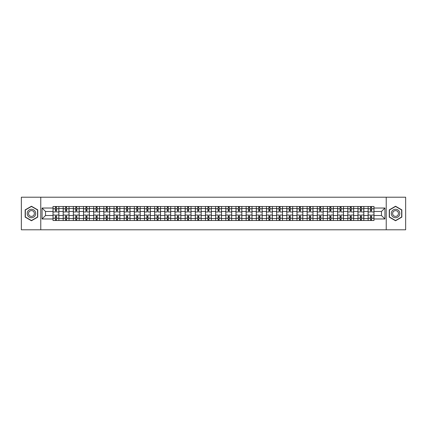 <?xml version="1.0" encoding="UTF-8"?>
<svg xmlns="http://www.w3.org/2000/svg" width="427" height="427" viewBox="0 0 427 427"><rect width="100%" height="100%" fill="white"/><g stroke="black" fill="none" stroke-linecap="round" stroke-linejoin="round"><path stroke-width="0.64" d="M386.232 229.79L405.65 229.79L405.65 197.21L21.35 197.21L21.35 229.79L386.232 229.79L386.232 197.21M63.18 220.503L63.18 208.483L58.883 208.483L58.883 220.503M58.883 208.483L58.883 206.497M63.18 208.483L63.18 206.497M69.046 206.497L69.046 220.503M73.348 220.503L73.348 206.497M79.209 206.497L79.209 220.503M83.511 220.503L83.511 206.497M89.376 206.497L89.376 220.503M93.673 220.503L93.673 206.497M99.539 206.497L99.539 220.503M103.841 220.503L103.841 206.497M109.702 206.497L109.702 220.503M114.004 220.503L114.004 206.497M119.87 206.497L119.87 220.503M124.166 220.503L124.166 206.497M130.032 206.497L130.032 220.503M134.334 220.503L134.334 206.497M140.2 206.497L140.2 220.503M144.497 220.503L144.497 206.497M150.363 206.497L150.363 220.503M154.665 220.503L154.665 206.497M160.525 206.497L160.525 220.503M164.827 220.503L164.827 206.497M170.693 206.497L170.693 220.503M174.99 220.503L174.99 206.497M180.856 206.497L180.856 220.503M185.158 220.503L185.158 206.497M191.018 206.497L191.018 220.503M195.32 220.503L195.32 206.497M201.186 206.497L201.186 220.503M205.483 220.503L205.483 206.497M211.349 206.497L211.349 220.503M215.651 220.503L215.651 206.497M221.517 206.497L221.517 220.503M225.814 220.503L225.814 206.497M231.68 206.497L231.68 220.503M235.982 220.503L235.982 206.497M241.842 206.497L241.842 220.503M246.144 220.503L246.144 206.497M252.01 206.497L252.01 220.503M256.307 220.503L256.307 206.497M262.173 206.497L262.173 220.503M266.475 220.503L266.475 206.497M272.335 206.497L272.335 220.503M276.637 220.503L276.637 206.497M282.503 206.497L282.503 220.503M286.8 220.503L286.8 206.497M292.666 206.497L292.666 220.503M296.968 220.503L296.968 206.497M302.834 206.497L302.834 220.503M307.13 220.503L307.13 206.497M312.996 206.497L312.996 220.503M317.298 220.503L317.298 206.497M323.159 206.497L323.159 220.503M327.461 220.503L327.461 206.497M333.327 206.497L333.327 220.503M337.624 220.503L337.624 206.497M343.489 206.497L343.489 220.503M347.791 220.503L347.791 206.497M353.652 206.497L353.652 220.503M357.954 220.503L357.954 206.497M363.82 206.497L363.82 220.503M368.117 220.503L368.117 206.497M368.117 215.518L363.82 215.518M357.954 215.518L353.652 215.518M347.791 215.518L343.489 215.518M337.624 215.518L333.327 215.518M327.461 215.518L323.159 215.518M317.298 215.518L312.996 215.518M307.13 215.518L302.834 215.518M296.968 215.518L292.666 215.518M286.8 215.518L282.503 215.518M276.637 215.518L272.335 215.518M266.475 215.518L262.173 215.518M256.307 215.518L252.01 215.518M246.144 215.518L241.842 215.518M235.982 215.518L231.68 215.518M225.814 215.518L221.517 215.518M215.651 215.518L211.349 215.518M205.483 215.518L201.186 215.518M195.32 215.518L191.018 215.518M185.158 215.518L180.856 215.518M174.99 215.518L170.693 215.518M164.827 215.518L160.525 215.518M154.665 215.518L150.363 215.518M144.497 215.518L140.2 215.518M134.334 215.518L130.032 215.518M124.166 215.518L119.87 215.518M114.004 215.518L109.702 215.518M103.841 215.518L99.539 215.518M93.673 215.518L89.376 215.518M83.511 215.518L79.209 215.518M73.348 215.518L69.046 215.518M63.18 215.518L58.883 215.518M368.117 211.482L363.82 211.482M357.954 211.482L353.652 211.482M347.791 211.482L343.489 211.482M337.624 211.482L333.327 211.482M327.461 211.482L323.159 211.482M317.298 211.482L312.996 211.482M307.13 211.482L302.834 211.482M296.968 211.482L292.666 211.482M286.8 211.482L282.503 211.482M276.637 211.482L272.335 211.482M266.475 211.482L262.173 211.482M256.307 211.482L252.01 211.482M246.144 211.482L241.842 211.482M235.982 211.482L231.68 211.482M225.814 211.482L221.517 211.482M215.651 211.482L211.349 211.482M205.483 211.482L201.186 211.482M195.32 211.482L191.018 211.482M185.158 211.482L180.856 211.482M174.99 211.482L170.693 211.482M164.827 211.482L160.525 211.482M154.665 211.482L150.363 211.482M144.497 211.482L140.2 211.482M134.334 211.482L130.032 211.482M124.166 211.482L119.87 211.482M114.004 211.482L109.702 211.482M103.841 211.482L99.539 211.482M93.673 211.482L89.376 211.482M83.511 211.482L79.209 211.482M73.348 211.482L69.046 211.482M63.18 211.482L58.883 211.482M45.524 215.518L53.017 215.518L53.017 211.482L45.524 211.482L45.524 215.518L42.07 218.971L42.07 208.029L53.017 208.029L53.017 211.482M373.983 211.482L373.983 215.518L381.476 215.518L381.476 211.482L373.983 211.482L373.983 206.497L53.017 206.497L53.017 208.029M373.983 208.029L384.93 208.029L384.93 218.971L373.983 218.971L373.983 215.518M53.017 215.518L53.017 220.503L373.983 220.503L373.983 218.971M53.017 218.971L42.07 218.971M40.768 229.79L40.768 197.21M37.736 209.87L31.449 206.241L25.161 209.87L25.161 217.129L31.449 220.759L37.736 217.129L37.736 209.87M401.839 209.87L395.551 206.241L389.264 209.87L389.264 217.129L395.551 220.759L401.839 217.129L401.839 209.87M56.471 219.526L55.43 219.526M55.43 207.474L56.471 207.474M66.633 219.526L65.593 219.526M65.593 207.474L66.633 207.474M76.801 219.526L75.755 219.526M75.755 207.474L76.801 207.474M86.964 219.526L85.923 219.526M85.923 207.474L86.964 207.474M97.126 219.526L96.086 219.526M96.086 207.474L97.126 207.474M107.294 219.526L106.248 219.526M106.248 207.474L107.294 207.474M117.457 219.526L116.416 219.526M116.416 207.474L117.457 207.474M127.62 219.526L126.579 219.526M126.579 207.474L127.62 207.474M137.788 219.526L136.747 219.526M136.747 207.474L137.788 207.474M147.95 219.526L146.909 219.526M146.909 207.474L147.95 207.474M158.118 219.526L157.072 219.526M157.072 207.474L158.118 207.474M168.281 219.526L167.24 219.526M167.24 207.474L168.281 207.474M178.443 219.526L177.402 219.526M177.402 207.474L178.443 207.474M188.611 219.526L187.565 219.526M187.565 207.474L188.611 207.474M198.774 219.526L197.733 219.526M197.733 207.474L198.774 207.474M208.936 219.526L207.896 219.526M207.896 207.474L208.936 207.474M219.104 219.526L218.064 219.526M218.064 207.474L219.104 207.474M229.267 219.526L228.226 219.526M228.226 207.474L229.267 207.474M239.435 219.526L238.389 219.526M238.389 207.474L239.435 207.474M249.598 219.526L248.557 219.526M248.557 207.474L249.598 207.474M259.76 219.526L258.719 219.526M258.719 207.474L259.76 207.474M269.928 219.526L268.882 219.526M268.882 207.474L269.928 207.474M280.091 219.526L279.05 219.526M279.05 207.474L280.091 207.474M290.253 219.526L289.212 219.526M289.212 207.474L290.253 207.474M300.421 219.526L299.38 219.526M299.38 207.474L300.421 207.474M310.584 219.526L309.543 219.526M309.543 207.474L310.584 207.474M320.752 219.526L319.706 219.526M319.706 207.474L320.752 207.474M330.914 219.526L329.874 219.526M329.874 207.474L330.914 207.474M341.077 219.526L340.036 219.526M340.036 207.474L341.077 207.474M351.245 219.526L350.199 219.526M350.199 207.474L351.245 207.474M361.407 219.526L360.367 219.526M360.367 207.474L361.407 207.474M371.57 219.526L370.529 219.526M370.529 207.474L371.57 207.474M42.07 208.029L45.524 211.482M381.476 215.518L384.93 218.971M381.476 211.482L384.93 208.029M58.846 220.503L58.846 211.968L56.471 211.968L56.471 206.497M55.43 206.497L55.43 211.968L53.049 211.968L53.049 206.497M58.846 211.968L58.846 206.497M53.049 220.503L53.049 215.032L55.43 215.032L55.43 220.503M56.471 220.503L56.471 215.032L58.846 215.032M55.43 210.538L56.471 210.538M53.049 215.032L53.049 211.968M56.471 216.462L55.43 216.462M56.471 219.659L55.43 219.659M55.43 217.311L56.471 217.311M56.471 209.689L55.43 209.689M55.43 207.341L56.471 207.341M27.782 215.619A4.233 4.233 0 0 0 33.568 217.167A4.233 4.233 0 0 0 35.115 211.381A4.233 4.233 0 0 0 29.33 209.833A4.233 4.233 0 0 0 27.782 215.619M28.94 214.952A2.898 2.898 0 0 0 32.9 216.009A2.898 2.898 0 0 0 33.963 212.048A2.898 2.898 0 0 0 30.002 210.991A2.898 2.898 0 0 0 28.94 214.952M31.449 206.465L37.544 209.983L37.544 217.017L31.449 220.535L25.358 217.017L25.358 209.983L31.449 206.465M391.885 215.619A4.233 4.233 0 0 0 397.67 217.167A4.233 4.233 0 0 0 399.218 211.381A4.233 4.233 0 0 0 393.432 209.833A4.233 4.233 0 0 0 391.885 215.619M393.037 214.952A2.898 2.898 0 0 0 396.998 216.009A2.898 2.898 0 0 0 398.06 212.048A2.898 2.898 0 0 0 394.1 210.991A2.898 2.898 0 0 0 393.037 214.952M395.551 206.465L401.642 209.983L401.642 217.017L395.551 220.535L389.456 217.017L389.456 209.983L395.551 206.465M69.014 220.503L69.014 211.968L66.633 211.968L66.633 206.497M65.593 206.497L65.593 211.968L63.212 211.968L63.212 206.497M69.014 211.968L69.014 206.497M63.212 220.503L63.212 215.032L65.593 215.032L65.593 220.503M66.633 220.503L66.633 215.032L69.014 215.032M65.593 210.538L66.633 210.538M63.212 215.032L63.212 211.968M66.633 216.462L65.593 216.462M66.633 219.659L65.593 219.659M65.593 217.311L66.633 217.311M66.633 209.689L65.593 209.689M65.593 207.341L66.633 207.341M79.176 220.503L79.176 211.968L76.801 211.968L76.801 206.497M75.755 206.497L75.755 211.968L73.38 211.968L73.38 206.497M79.176 211.968L79.176 206.497M73.38 220.503L73.38 215.032L75.755 215.032L75.755 220.503M76.801 220.503L76.801 215.032L79.176 215.032M75.755 210.538L76.801 210.538M73.38 215.032L73.38 211.968M76.801 216.462L75.755 216.462M76.801 219.659L75.755 219.659M75.755 217.311L76.801 217.311M76.801 209.689L75.755 209.689M75.755 207.341L76.801 207.341M89.344 220.503L89.344 211.968L86.964 211.968L86.964 206.497M85.923 206.497L85.923 211.968L83.543 211.968L83.543 206.497M89.344 211.968L89.344 206.497M83.543 220.503L83.543 215.032L85.923 215.032L85.923 220.503M86.964 220.503L86.964 215.032L89.344 215.032M85.923 210.538L86.964 210.538M83.543 215.032L83.543 211.968M86.964 216.462L85.923 216.462M86.964 219.659L85.923 219.659M85.923 217.311L86.964 217.311M86.964 209.689L85.923 209.689M85.923 207.341L86.964 207.341M99.507 220.503L99.507 211.968L97.126 211.968L97.126 206.497M96.086 206.497L96.086 211.968L93.705 211.968L93.705 206.497M99.507 211.968L99.507 206.497M93.705 220.503L93.705 215.032L96.086 215.032L96.086 220.503M97.126 220.503L97.126 215.032L99.507 215.032M96.086 210.538L97.126 210.538M93.705 215.032L93.705 211.968M97.126 216.462L96.086 216.462M97.126 219.659L96.086 219.659M96.086 217.311L97.126 217.311M97.126 209.689L96.086 209.689M96.086 207.341L97.126 207.341M109.67 220.503L109.67 211.968L107.294 211.968L107.294 206.497M106.248 206.497L106.248 211.968L103.873 211.968L103.873 206.497M109.67 211.968L109.67 206.497M103.873 220.503L103.873 215.032L106.248 215.032L106.248 220.503M107.294 220.503L107.294 215.032L109.67 215.032M106.248 210.538L107.294 210.538M103.873 215.032L103.873 211.968M107.294 216.462L106.248 216.462M107.294 219.659L106.248 219.659M106.248 217.311L107.294 217.311M107.294 209.689L106.248 209.689M106.248 207.341L107.294 207.341M119.838 220.503L119.838 211.968L117.457 211.968L117.457 206.497M116.416 206.497L116.416 211.968L114.036 211.968L114.036 206.497M119.838 211.968L119.838 206.497M114.036 220.503L114.036 215.032L116.416 215.032L116.416 220.503M117.457 220.503L117.457 215.032L119.838 215.032M116.416 210.538L117.457 210.538M114.036 215.032L114.036 211.968M117.457 216.462L116.416 216.462M117.457 219.659L116.416 219.659M116.416 217.311L117.457 217.311M117.457 209.689L116.416 209.689M116.416 207.341L117.457 207.341M130 220.503L130 211.968L127.62 211.968L127.62 206.497M126.579 206.497L126.579 211.968L124.204 211.968L124.204 206.497M130 211.968L130 206.497M124.204 220.503L124.204 215.032L126.579 215.032L126.579 220.503M127.62 220.503L127.62 215.032L130 215.032M126.579 210.538L127.62 210.538M124.204 215.032L124.204 211.968M127.62 216.462L126.579 216.462M127.62 219.659L126.579 219.659M126.579 217.311L127.62 217.311M127.62 209.689L126.579 209.689M126.579 207.341L127.62 207.341M140.163 220.503L140.163 211.968L137.788 211.968L137.788 206.497M136.747 206.497L136.747 211.968L134.366 211.968L134.366 206.497M140.163 211.968L140.163 206.497M134.366 220.503L134.366 215.032L136.747 215.032L136.747 220.503M137.788 220.503L137.788 215.032L140.163 215.032M136.747 210.538L137.788 210.538M134.366 215.032L134.366 211.968M137.788 216.462L136.747 216.462M137.788 219.659L136.747 219.659M136.747 217.311L137.788 217.311M137.788 209.689L136.747 209.689M136.747 207.341L137.788 207.341M150.331 220.503L150.331 211.968L147.95 211.968L147.95 206.497M146.909 206.497L146.909 211.968L144.529 211.968L144.529 206.497M150.331 211.968L150.331 206.497M144.529 220.503L144.529 215.032L146.909 215.032L146.909 220.503M147.95 220.503L147.95 215.032L150.331 215.032M146.909 210.538L147.95 210.538M144.529 215.032L144.529 211.968M147.95 216.462L146.909 216.462M147.95 219.659L146.909 219.659M146.909 217.311L147.95 217.311M147.95 209.689L146.909 209.689M146.909 207.341L147.95 207.341M160.493 220.503L160.493 211.968L158.118 211.968L158.118 206.497M157.072 206.497L157.072 211.968L154.697 211.968L154.697 206.497M160.493 211.968L160.493 206.497M154.697 220.503L154.697 215.032L157.072 215.032L157.072 220.503M158.118 220.503L158.118 215.032L160.493 215.032M157.072 210.538L158.118 210.538M154.697 215.032L154.697 211.968M158.118 216.462L157.072 216.462M158.118 219.659L157.072 219.659M157.072 217.311L158.118 217.311M158.118 209.689L157.072 209.689M157.072 207.341L158.118 207.341M170.661 220.503L170.661 211.968L168.281 211.968L168.281 206.497M167.24 206.497L167.24 211.968L164.859 211.968L164.859 206.497M170.661 211.968L170.661 206.497M164.859 220.503L164.859 215.032L167.24 215.032L167.24 220.503M168.281 220.503L168.281 215.032L170.661 215.032M167.24 210.538L168.281 210.538M164.859 215.032L164.859 211.968M168.281 216.462L167.24 216.462M168.281 219.659L167.24 219.659M167.24 217.311L168.281 217.311M168.281 209.689L167.24 209.689M167.24 207.341L168.281 207.341M180.824 220.503L180.824 211.968L178.443 211.968L178.443 206.497M177.402 206.497L177.402 211.968L175.022 211.968L175.022 206.497M180.824 211.968L180.824 206.497M175.022 220.503L175.022 215.032L177.402 215.032L177.402 220.503M178.443 220.503L178.443 215.032L180.824 215.032M177.402 210.538L178.443 210.538M175.022 215.032L175.022 211.968M178.443 216.462L177.402 216.462M178.443 219.659L177.402 219.659M177.402 217.311L178.443 217.311M178.443 209.689L177.402 209.689M177.402 207.341L178.443 207.341M190.986 220.503L190.986 211.968L188.611 211.968L188.611 206.497M187.565 206.497L187.565 211.968L185.19 211.968L185.19 206.497M190.986 211.968L190.986 206.497M185.19 220.503L185.19 215.032L187.565 215.032L187.565 220.503M188.611 220.503L188.611 215.032L190.986 215.032M187.565 210.538L188.611 210.538M185.19 215.032L185.19 211.968M188.611 216.462L187.565 216.462M188.611 219.659L187.565 219.659M187.565 217.311L188.611 217.311M188.611 209.689L187.565 209.689M187.565 207.341L188.611 207.341M201.154 220.503L201.154 211.968L198.774 211.968L198.774 206.497M197.733 206.497L197.733 211.968L195.352 211.968L195.352 206.497M201.154 211.968L201.154 206.497M195.352 220.503L195.352 215.032L197.733 215.032L197.733 220.503M198.774 220.503L198.774 215.032L201.154 215.032M197.733 210.538L198.774 210.538M195.352 215.032L195.352 211.968M198.774 216.462L197.733 216.462M198.774 219.659L197.733 219.659M197.733 217.311L198.774 217.311M198.774 209.689L197.733 209.689M197.733 207.341L198.774 207.341M211.317 220.503L211.317 211.968L208.936 211.968L208.936 206.497M207.896 206.497L207.896 211.968L205.52 211.968L205.52 206.497M211.317 211.968L211.317 206.497M205.52 220.503L205.52 215.032L207.896 215.032L207.896 220.503M208.936 220.503L208.936 215.032L211.317 215.032M207.896 210.538L208.936 210.538M205.52 215.032L205.52 211.968M208.936 216.462L207.896 216.462M208.936 219.659L207.896 219.659M207.896 217.311L208.936 217.311M208.936 209.689L207.896 209.689M207.896 207.341L208.936 207.341M221.48 220.503L221.48 211.968L219.104 211.968L219.104 206.497M218.064 206.497L218.064 211.968L215.683 211.968L215.683 206.497M221.48 211.968L221.48 206.497M215.683 220.503L215.683 215.032L218.064 215.032L218.064 220.503M219.104 220.503L219.104 215.032L221.48 215.032M218.064 210.538L219.104 210.538M215.683 215.032L215.683 211.968M219.104 216.462L218.064 216.462M219.104 219.659L218.064 219.659M218.064 217.311L219.104 217.311M219.104 209.689L218.064 209.689M218.064 207.341L219.104 207.341M231.647 220.503L231.647 211.968L229.267 211.968L229.267 206.497M228.226 206.497L228.226 211.968L225.846 211.968L225.846 206.497M231.647 211.968L231.647 206.497M225.846 220.503L225.846 215.032L228.226 215.032L228.226 220.503M229.267 220.503L229.267 215.032L231.647 215.032M228.226 210.538L229.267 210.538M225.846 215.032L225.846 211.968M229.267 216.462L228.226 216.462M229.267 219.659L228.226 219.659M228.226 217.311L229.267 217.311M229.267 209.689L228.226 209.689M228.226 207.341L229.267 207.341M241.81 220.503L241.81 211.968L239.435 211.968L239.435 206.497M238.389 206.497L238.389 211.968L236.014 211.968L236.014 206.497M241.81 211.968L241.81 206.497M236.014 220.503L236.014 215.032L238.389 215.032L238.389 220.503M239.435 220.503L239.435 215.032L241.81 215.032M238.389 210.538L239.435 210.538M236.014 215.032L236.014 211.968M239.435 216.462L238.389 216.462M239.435 219.659L238.389 219.659M238.389 217.311L239.435 217.311M239.435 209.689L238.389 209.689M238.389 207.341L239.435 207.341M251.978 220.503L251.978 211.968L249.598 211.968L249.598 206.497M248.557 206.497L248.557 211.968L246.176 211.968L246.176 206.497M251.978 211.968L251.978 206.497M246.176 220.503L246.176 215.032L248.557 215.032L248.557 220.503M249.598 220.503L249.598 215.032L251.978 215.032M248.557 210.538L249.598 210.538M246.176 215.032L246.176 211.968M249.598 216.462L248.557 216.462M249.598 219.659L248.557 219.659M248.557 217.311L249.598 217.311M249.598 209.689L248.557 209.689M248.557 207.341L249.598 207.341M262.141 220.503L262.141 211.968L259.76 211.968L259.76 206.497M258.719 206.497L258.719 211.968L256.339 211.968L256.339 206.497M262.141 211.968L262.141 206.497M256.339 220.503L256.339 215.032L258.719 215.032L258.719 220.503M259.76 220.503L259.76 215.032L262.141 215.032M258.719 210.538L259.76 210.538M256.339 215.032L256.339 211.968M259.76 216.462L258.719 216.462M259.76 219.659L258.719 219.659M258.719 217.311L259.76 217.311M259.76 209.689L258.719 209.689M258.719 207.341L259.76 207.341M272.303 220.503L272.303 211.968L269.928 211.968L269.928 206.497M268.882 206.497L268.882 211.968L266.507 211.968L266.507 206.497M272.303 211.968L272.303 206.497M266.507 220.503L266.507 215.032L268.882 215.032L268.882 220.503M269.928 220.503L269.928 215.032L272.303 215.032M268.882 210.538L269.928 210.538M266.507 215.032L266.507 211.968M269.928 216.462L268.882 216.462M269.928 219.659L268.882 219.659M268.882 217.311L269.928 217.311M269.928 209.689L268.882 209.689M268.882 207.341L269.928 207.341M282.471 220.503L282.471 211.968L280.091 211.968L280.091 206.497M279.05 206.497L279.05 211.968L276.669 211.968L276.669 206.497M282.471 211.968L282.471 206.497M276.669 220.503L276.669 215.032L279.05 215.032L279.05 220.503M280.091 220.503L280.091 215.032L282.471 215.032M279.05 210.538L280.091 210.538M276.669 215.032L276.669 211.968M280.091 216.462L279.05 216.462M280.091 219.659L279.05 219.659M279.05 217.311L280.091 217.311M280.091 209.689L279.05 209.689M279.05 207.341L280.091 207.341M292.634 220.503L292.634 211.968L290.253 211.968L290.253 206.497M289.212 206.497L289.212 211.968L286.837 211.968L286.837 206.497M292.634 211.968L292.634 206.497M286.837 220.503L286.837 215.032L289.212 215.032L289.212 220.503M290.253 220.503L290.253 215.032L292.634 215.032M289.212 210.538L290.253 210.538M286.837 215.032L286.837 211.968M290.253 216.462L289.212 216.462M290.253 219.659L289.212 219.659M289.212 217.311L290.253 217.311M290.253 209.689L289.212 209.689M289.212 207.341L290.253 207.341M302.796 220.503L302.796 211.968L300.421 211.968L300.421 206.497M299.38 206.497L299.38 211.968L297 211.968L297 206.497M302.796 211.968L302.796 206.497M297 220.503L297 215.032L299.38 215.032L299.38 220.503M300.421 220.503L300.421 215.032L302.796 215.032M299.38 210.538L300.421 210.538M297 215.032L297 211.968M300.421 216.462L299.38 216.462M300.421 219.659L299.38 219.659M299.38 217.311L300.421 217.311M300.421 209.689L299.38 209.689M299.38 207.341L300.421 207.341M312.964 220.503L312.964 211.968L310.584 211.968L310.584 206.497M309.543 206.497L309.543 211.968L307.162 211.968L307.162 206.497M312.964 211.968L312.964 206.497M307.162 220.503L307.162 215.032L309.543 215.032L309.543 220.503M310.584 220.503L310.584 215.032L312.964 215.032M309.543 210.538L310.584 210.538M307.162 215.032L307.162 211.968M310.584 216.462L309.543 216.462M310.584 219.659L309.543 219.659M309.543 217.311L310.584 217.311M310.584 209.689L309.543 209.689M309.543 207.341L310.584 207.341M323.127 220.503L323.127 211.968L320.752 211.968L320.752 206.497M319.706 206.497L319.706 211.968L317.33 211.968L317.33 206.497M323.127 211.968L323.127 206.497M317.33 220.503L317.33 215.032L319.706 215.032L319.706 220.503M320.752 220.503L320.752 215.032L323.127 215.032M319.706 210.538L320.752 210.538M317.33 215.032L317.33 211.968M320.752 216.462L319.706 216.462M320.752 219.659L319.706 219.659M319.706 217.311L320.752 217.311M320.752 209.689L319.706 209.689M319.706 207.341L320.752 207.341M333.295 220.503L333.295 211.968L330.914 211.968L330.914 206.497M329.874 206.497L329.874 211.968L327.493 211.968L327.493 206.497M333.295 211.968L333.295 206.497M327.493 220.503L327.493 215.032L329.874 215.032L329.874 220.503M330.914 220.503L330.914 215.032L333.295 215.032M329.874 210.538L330.914 210.538M327.493 215.032L327.493 211.968M330.914 216.462L329.874 216.462M330.914 219.659L329.874 219.659M329.874 217.311L330.914 217.311M330.914 209.689L329.874 209.689M329.874 207.341L330.914 207.341M343.457 220.503L343.457 211.968L341.077 211.968L341.077 206.497M340.036 206.497L340.036 211.968L337.656 211.968L337.656 206.497M343.457 211.968L343.457 206.497M337.656 220.503L337.656 215.032L340.036 215.032L340.036 220.503M341.077 220.503L341.077 215.032L343.457 215.032M340.036 210.538L341.077 210.538M337.656 215.032L337.656 211.968M341.077 216.462L340.036 216.462M341.077 219.659L340.036 219.659M340.036 217.311L341.077 217.311M341.077 209.689L340.036 209.689M340.036 207.341L341.077 207.341M353.62 220.503L353.62 211.968L351.245 211.968L351.245 206.497M350.199 206.497L350.199 211.968L347.824 211.968L347.824 206.497M353.62 211.968L353.62 206.497M347.824 220.503L347.824 215.032L350.199 215.032L350.199 220.503M351.245 220.503L351.245 215.032L353.62 215.032M350.199 210.538L351.245 210.538M347.824 215.032L347.824 211.968M351.245 216.462L350.199 216.462M351.245 219.659L350.199 219.659M350.199 217.311L351.245 217.311M351.245 209.689L350.199 209.689M350.199 207.341L351.245 207.341M363.788 220.503L363.788 211.968L361.407 211.968L361.407 206.497M360.367 206.497L360.367 211.968L357.986 211.968L357.986 206.497M363.788 211.968L363.788 206.497M357.986 220.503L357.986 215.032L360.367 215.032L360.367 220.503M361.407 220.503L361.407 215.032L363.788 215.032M360.367 210.538L361.407 210.538M357.986 215.032L357.986 211.968M361.407 216.462L360.367 216.462M361.407 219.659L360.367 219.659M360.367 217.311L361.407 217.311M361.407 209.689L360.367 209.689M360.367 207.341L361.407 207.341M373.951 220.503L373.951 211.968L371.57 211.968L371.57 206.497M370.529 206.497L370.529 211.968L368.154 211.968L368.154 206.497M373.951 211.968L373.951 206.497M368.154 220.503L368.154 215.032L370.529 215.032L370.529 220.503M371.57 220.503L371.57 215.032L373.951 215.032M370.529 210.538L371.57 210.538M368.154 215.032L368.154 211.968M371.57 216.462L370.529 216.462M371.57 219.659L370.529 219.659M370.529 217.311L371.57 217.311M371.57 209.689L370.529 209.689M370.529 207.341L371.57 207.341M357.954 208.483L353.652 208.483M347.791 208.483L343.489 208.483M337.624 208.483L333.327 208.483M327.461 208.483L323.159 208.483M317.298 208.483L312.996 208.483M307.13 208.483L302.834 208.483M296.968 208.483L292.666 208.483M286.8 208.483L282.503 208.483M276.637 208.483L272.335 208.483M266.475 208.483L262.173 208.483M256.307 208.483L252.01 208.483M246.144 208.483L241.842 208.483M235.982 208.483L231.68 208.483M225.814 208.483L221.517 208.483M215.651 208.483L211.349 208.483M205.483 208.483L201.186 208.483M195.32 208.483L191.018 208.483M185.158 208.483L180.856 208.483M174.99 208.483L170.693 208.483M164.827 208.483L160.525 208.483M154.665 208.483L150.363 208.483M144.497 208.483L140.2 208.483M134.334 208.483L130.032 208.483M124.166 208.483L119.87 208.483M114.004 208.483L109.702 208.483M103.841 208.483L99.539 208.483M93.673 208.483L89.376 208.483M83.511 208.483L79.209 208.483M73.348 208.483L69.046 208.483M368.117 208.483L363.82 208.483M357.954 218.517L353.652 218.517M347.791 218.517L343.489 218.517M337.624 218.517L333.327 218.517M327.461 218.517L323.159 218.517M317.298 218.517L312.996 218.517M307.13 218.517L302.834 218.517M296.968 218.517L292.666 218.517M286.8 218.517L282.503 218.517M276.637 218.517L272.335 218.517M266.475 218.517L262.173 218.517M256.307 218.517L252.01 218.517M246.144 218.517L241.842 218.517M235.982 218.517L231.68 218.517M225.814 218.517L221.517 218.517M215.651 218.517L211.349 218.517M205.483 218.517L201.186 218.517M195.32 218.517L191.018 218.517M185.158 218.517L180.856 218.517M174.99 218.517L170.693 218.517M164.827 218.517L160.525 218.517M154.665 218.517L150.363 218.517M144.497 218.517L140.2 218.517M134.334 218.517L130.032 218.517M124.166 218.517L119.87 218.517M114.004 218.517L109.702 218.517M103.841 218.517L99.539 218.517M93.673 218.517L89.376 218.517M83.511 218.517L79.209 218.517M73.348 218.517L69.046 218.517M63.18 218.517L58.883 218.517M368.117 218.517L363.82 218.517M58.846 208.744L56.471 208.744M55.43 208.744L53.049 208.744M55.43 208.83L53.049 208.83M55.43 218.17L53.049 218.17M55.43 218.256L53.049 218.256M58.846 218.256L56.471 218.256M58.846 208.83L56.471 208.83M58.846 218.17L56.471 218.17M69.014 208.744L66.633 208.744M65.593 208.744L63.212 208.744M65.593 208.83L63.212 208.83M65.593 218.17L63.212 218.17M65.593 218.256L63.212 218.256M69.014 218.256L66.633 218.256M69.014 208.83L66.633 208.83M69.014 218.17L66.633 218.17M79.176 208.744L76.801 208.744M75.755 208.744L73.38 208.744M75.755 208.83L73.38 208.83M75.755 218.17L73.38 218.17M75.755 218.256L73.38 218.256M79.176 218.256L76.801 218.256M79.176 208.83L76.801 208.83M79.176 218.17L76.801 218.17M89.344 208.744L86.964 208.744M85.923 208.744L83.543 208.744M85.923 208.83L83.543 208.83M85.923 218.17L83.543 218.17M85.923 218.256L83.543 218.256M89.344 218.256L86.964 218.256M89.344 208.83L86.964 208.83M89.344 218.17L86.964 218.17M99.507 208.744L97.126 208.744M96.086 208.744L93.705 208.744M96.086 208.83L93.705 208.83M96.086 218.17L93.705 218.17M96.086 218.256L93.705 218.256M99.507 218.256L97.126 218.256M99.507 208.83L97.126 208.83M99.507 218.17L97.126 218.17M109.67 208.744L107.294 208.744M106.248 208.744L103.873 208.744M106.248 208.83L103.873 208.83M106.248 218.17L103.873 218.17M106.248 218.256L103.873 218.256M109.67 218.256L107.294 218.256M109.67 208.83L107.294 208.83M109.67 218.17L107.294 218.17M119.838 208.744L117.457 208.744M116.416 208.744L114.036 208.744M116.416 208.83L114.036 208.83M116.416 218.17L114.036 218.17M116.416 218.256L114.036 218.256M119.838 218.256L117.457 218.256M119.838 208.83L117.457 208.83M119.838 218.17L117.457 218.17M130 208.744L127.62 208.744M126.579 208.744L124.204 208.744M126.579 208.83L124.204 208.83M126.579 218.17L124.204 218.17M126.579 218.256L124.204 218.256M130 218.256L127.62 218.256M130 208.83L127.62 208.83M130 218.17L127.62 218.17M140.163 208.744L137.788 208.744M136.747 208.744L134.366 208.744M136.747 208.83L134.366 208.83M136.747 218.17L134.366 218.17M136.747 218.256L134.366 218.256M140.163 218.256L137.788 218.256M140.163 208.83L137.788 208.83M140.163 218.17L137.788 218.17M150.331 208.744L147.95 208.744M146.909 208.744L144.529 208.744M146.909 208.83L144.529 208.83M146.909 218.17L144.529 218.17M146.909 218.256L144.529 218.256M150.331 218.256L147.95 218.256M150.331 208.83L147.95 208.83M150.331 218.17L147.95 218.17M160.493 208.744L158.118 208.744M157.072 208.744L154.697 208.744M157.072 208.83L154.697 208.83M157.072 218.17L154.697 218.17M157.072 218.256L154.697 218.256M160.493 218.256L158.118 218.256M160.493 208.83L158.118 208.83M160.493 218.17L158.118 218.17M170.661 208.744L168.281 208.744M167.24 208.744L164.859 208.744M167.24 208.83L164.859 208.83M167.24 218.17L164.859 218.17M167.24 218.256L164.859 218.256M170.661 218.256L168.281 218.256M170.661 208.83L168.281 208.83M170.661 218.17L168.281 218.17M180.824 208.744L178.443 208.744M177.402 208.744L175.022 208.744M177.402 208.83L175.022 208.83M177.402 218.17L175.022 218.17M177.402 218.256L175.022 218.256M180.824 218.256L178.443 218.256M180.824 208.83L178.443 208.83M180.824 218.17L178.443 218.17M190.986 208.744L188.611 208.744M187.565 208.744L185.19 208.744M187.565 208.83L185.19 208.83M187.565 218.17L185.19 218.17M187.565 218.256L185.19 218.256M190.986 218.256L188.611 218.256M190.986 208.83L188.611 208.83M190.986 218.17L188.611 218.17M201.154 208.744L198.774 208.744M197.733 208.744L195.352 208.744M197.733 208.83L195.352 208.83M197.733 218.17L195.352 218.17M197.733 218.256L195.352 218.256M201.154 218.256L198.774 218.256M201.154 208.83L198.774 208.83M201.154 218.17L198.774 218.17M211.317 208.744L208.936 208.744M207.896 208.744L205.52 208.744M207.896 208.83L205.52 208.83M207.896 218.17L205.52 218.17M207.896 218.256L205.52 218.256M211.317 218.256L208.936 218.256M211.317 208.83L208.936 208.83M211.317 218.17L208.936 218.17M221.48 208.744L219.104 208.744M218.064 208.744L215.683 208.744M218.064 208.83L215.683 208.83M218.064 218.17L215.683 218.17M218.064 218.256L215.683 218.256M221.48 218.256L219.104 218.256M221.48 208.83L219.104 208.83M221.48 218.17L219.104 218.17M231.647 208.744L229.267 208.744M228.226 208.744L225.846 208.744M228.226 208.83L225.846 208.83M228.226 218.17L225.846 218.17M228.226 218.256L225.846 218.256M231.647 218.256L229.267 218.256M231.647 208.83L229.267 208.83M231.647 218.17L229.267 218.17M241.81 208.744L239.435 208.744M238.389 208.744L236.014 208.744M238.389 208.83L236.014 208.83M238.389 218.17L236.014 218.17M238.389 218.256L236.014 218.256M241.81 218.256L239.435 218.256M241.81 208.83L239.435 208.83M241.81 218.17L239.435 218.17M251.978 208.744L249.598 208.744M248.557 208.744L246.176 208.744M248.557 208.83L246.176 208.83M248.557 218.17L246.176 218.17M248.557 218.256L246.176 218.256M251.978 218.256L249.598 218.256M251.978 208.83L249.598 208.83M251.978 218.17L249.598 218.17M262.141 208.744L259.76 208.744M258.719 208.744L256.339 208.744M258.719 208.83L256.339 208.83M258.719 218.17L256.339 218.17M258.719 218.256L256.339 218.256M262.141 218.256L259.76 218.256M262.141 208.83L259.76 208.83M262.141 218.17L259.76 218.17M272.303 208.744L269.928 208.744M268.882 208.744L266.507 208.744M268.882 208.83L266.507 208.83M268.882 218.17L266.507 218.17M268.882 218.256L266.507 218.256M272.303 218.256L269.928 218.256M272.303 208.83L269.928 208.83M272.303 218.17L269.928 218.17M282.471 208.744L280.091 208.744M279.05 208.744L276.669 208.744M279.05 208.83L276.669 208.83M279.05 218.17L276.669 218.17M279.05 218.256L276.669 218.256M282.471 218.256L280.091 218.256M282.471 208.83L280.091 208.83M282.471 218.17L280.091 218.17M292.634 208.744L290.253 208.744M289.212 208.744L286.837 208.744M289.212 208.83L286.837 208.83M289.212 218.17L286.837 218.17M289.212 218.256L286.837 218.256M292.634 218.256L290.253 218.256M292.634 208.83L290.253 208.83M292.634 218.17L290.253 218.17M302.796 208.744L300.421 208.744M299.38 208.744L297 208.744M299.38 208.83L297 208.83M299.38 218.17L297 218.17M299.38 218.256L297 218.256M302.796 218.256L300.421 218.256M302.796 208.83L300.421 208.83M302.796 218.17L300.421 218.17M312.964 208.744L310.584 208.744M309.543 208.744L307.162 208.744M309.543 208.83L307.162 208.83M309.543 218.17L307.162 218.17M309.543 218.256L307.162 218.256M312.964 218.256L310.584 218.256M312.964 208.83L310.584 208.83M312.964 218.17L310.584 218.17M323.127 208.744L320.752 208.744M319.706 208.744L317.33 208.744M319.706 208.83L317.33 208.83M319.706 218.17L317.33 218.17M319.706 218.256L317.33 218.256M323.127 218.256L320.752 218.256M323.127 208.83L320.752 208.83M323.127 218.17L320.752 218.17M333.295 208.744L330.914 208.744M329.874 208.744L327.493 208.744M329.874 208.83L327.493 208.83M329.874 218.17L327.493 218.17M329.874 218.256L327.493 218.256M333.295 218.256L330.914 218.256M333.295 208.83L330.914 208.83M333.295 218.17L330.914 218.17M343.457 208.744L341.077 208.744M340.036 208.744L337.656 208.744M340.036 208.83L337.656 208.83M340.036 218.17L337.656 218.17M340.036 218.256L337.656 218.256M343.457 218.256L341.077 218.256M343.457 208.83L341.077 208.83M343.457 218.17L341.077 218.17M353.62 208.744L351.245 208.744M350.199 208.744L347.824 208.744M350.199 208.83L347.824 208.83M350.199 218.17L347.824 218.17M350.199 218.256L347.824 218.256M353.62 218.256L351.245 218.256M353.62 208.83L351.245 208.83M353.62 218.17L351.245 218.17M363.788 208.744L361.407 208.744M360.367 208.744L357.986 208.744M360.367 208.83L357.986 208.83M360.367 218.17L357.986 218.17M360.367 218.256L357.986 218.256M363.788 218.256L361.407 218.256M363.788 208.83L361.407 208.83M363.788 218.17L361.407 218.17M373.951 208.744L371.57 208.744M370.529 208.744L368.154 208.744M370.529 208.83L368.154 208.83M370.529 218.17L368.154 218.17M370.529 218.256L368.154 218.256M373.951 218.256L371.57 218.256M373.951 208.83L371.57 208.83M373.951 218.17L371.57 218.17"/></g></svg>
